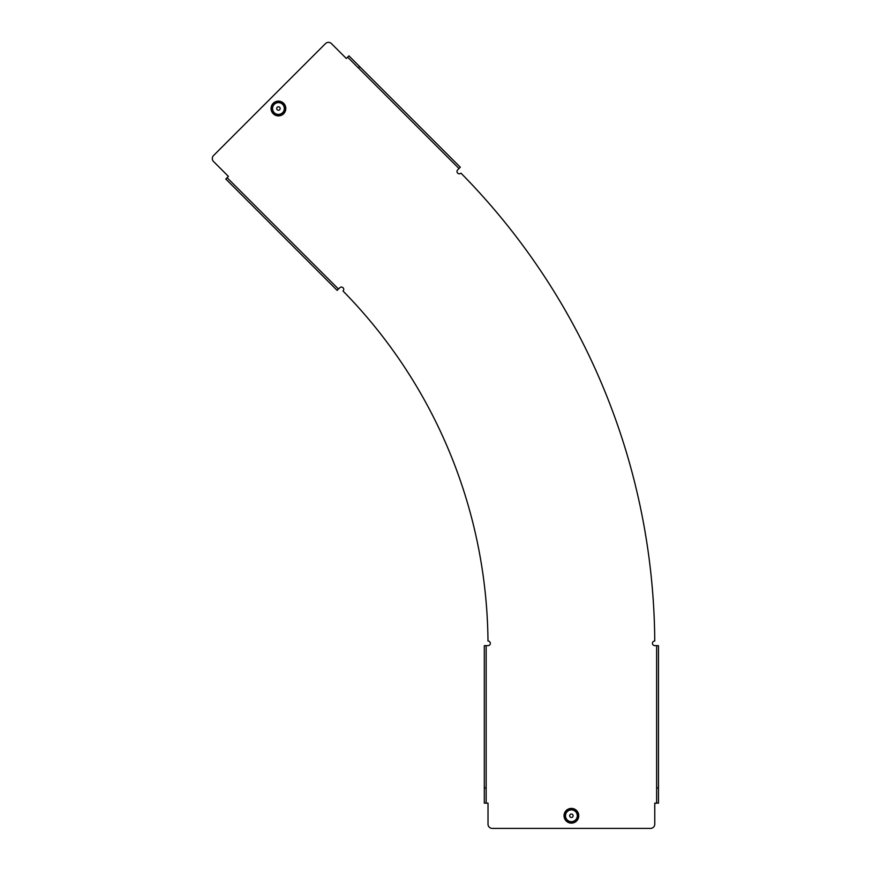 <?xml version="1.0" encoding="UTF-8"?>
<svg xmlns="http://www.w3.org/2000/svg" width="872" height="872" viewBox="0 0 872 872"><rect width="100%" height="100%" fill="white"/><g stroke="black" fill="none" stroke-linecap="round" stroke-linejoin="round"><path stroke-width="1.31" d="M570.168 814.546A1.722 1.722 0 0 0 570.168 816.988A1.722 1.722 0 0 0 572.61 816.988A1.722 1.722 0 0 0 572.61 814.546A1.722 1.722 0 0 0 570.168 814.546M484.309 803.134L488.015 803.134L488.015 824.193A4.207 4.207 0 0 0 492.233 828.4L650.556 828.4A4.207 4.207 0 0 0 654.763 824.193L654.763 803.134L656.616 803.134L656.616 645.651L654.763 645.651A2.311 2.311 0 0 1 652.452 643.34A2.311 2.311 0 0 1 654.752 641.018A672.89 672.89 0 0 0 460.95 173.136A2.311 2.311 0 0 1 457.669 173.114A2.311 2.311 0 0 1 457.68 169.844L460.307 167.228L348.942 55.863L346.326 58.489L331.436 43.6A4.207 4.207 0 0 0 325.485 43.6L213.531 155.554A4.207 4.207 0 0 0 213.531 161.505L228.41 176.395L227.102 177.703L338.467 289.068L339.775 287.76A2.311 2.311 0 0 1 343.546 288.512A2.311 2.311 0 0 1 343.034 291.041A506.142 506.142 0 0 1 487.993 641.018A2.311 2.311 0 0 1 490.326 643.329A2.311 2.311 0 0 1 488.015 645.651L484.309 645.651L484.309 803.134L484.309 786.424L484.854 788.157M278.44 106.787A1.722 1.722 0 0 1 280.163 108.51A1.722 1.722 0 0 1 278.44 110.232A1.722 1.722 0 0 1 276.707 108.51A1.722 1.722 0 0 1 278.44 106.787M359.155 66.839L360.768 67.689M227.102 177.703L225.794 179.022L337.148 290.376L338.467 289.068M237.794 191.023L337.148 290.376M484.309 786.163L484.309 645.651M656.616 803.134L658.469 803.134L658.469 645.651L656.616 645.651M658.469 803.134L658.469 786.424L657.935 788.157M566.593 810.971A6.791 6.791 0 0 1 576.196 810.971A6.791 6.791 0 0 1 576.196 820.563A6.791 6.791 0 0 1 566.593 820.563A6.791 6.791 0 0 1 566.593 810.971M566.309 810.688A7.183 7.183 0 0 1 576.479 810.688A7.183 7.183 0 0 1 576.479 820.846A7.183 7.183 0 0 1 566.309 820.846A7.183 7.183 0 0 1 566.309 810.688M567.225 811.603A5.897 5.897 0 0 1 575.564 811.603A5.897 5.897 0 0 1 575.564 819.931A5.897 5.897 0 0 1 567.225 819.931A5.897 5.897 0 0 1 567.225 811.603M576.599 820.977A7.368 7.368 0 0 1 566.19 820.977A7.368 7.368 0 0 1 566.19 810.557A7.368 7.368 0 0 1 576.599 810.557A7.368 7.368 0 0 1 576.599 820.977M278.44 101.719A6.791 6.791 0 0 0 271.65 108.51A6.791 6.791 0 0 0 278.44 115.3A6.791 6.791 0 0 0 285.22 108.51A6.791 6.791 0 0 0 278.44 101.719M278.44 101.326A7.183 7.183 0 0 0 271.247 108.51A7.183 7.183 0 0 0 278.44 115.693A7.183 7.183 0 0 0 285.624 108.51A7.183 7.183 0 0 0 278.44 101.326M278.44 102.613A5.897 5.897 0 0 0 272.544 108.51A5.897 5.897 0 0 0 278.44 114.406A5.897 5.897 0 0 0 284.337 108.51A5.897 5.897 0 0 0 278.44 102.613M278.44 115.878A7.368 7.368 0 0 0 285.798 108.51A7.368 7.368 0 0 0 278.44 101.141A7.368 7.368 0 0 0 271.072 108.51A7.368 7.368 0 0 0 278.44 115.878M347.634 57.181L458.988 168.536M486.162 803.134L486.162 645.651"/></g></svg>
